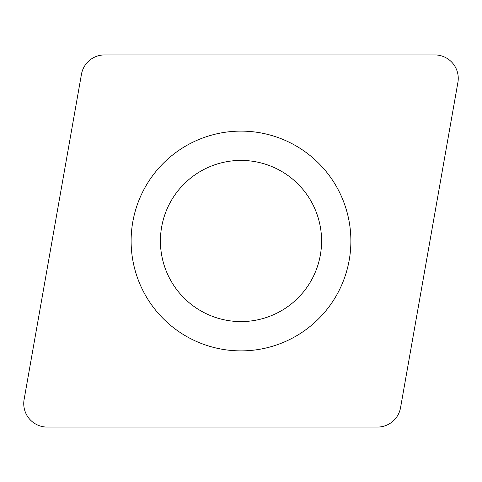 <?xml version="1.0" encoding="UTF-8"?>
<svg xmlns="http://www.w3.org/2000/svg" width="482" height="482" viewBox="0 0 482 482"><rect width="100%" height="100%" fill="white"/><g stroke="black" fill="none" stroke-linecap="round" stroke-linejoin="round"><path stroke-width="0.72" d="M392.529 421.587A23.443 23.443 0 0 1 377.46 427.07L47.188 427.07A23.443 23.443 0 0 1 24.1 399.56L81.452 74.3A23.443 23.443 0 0 1 104.54 54.93L434.812 54.93A23.443 23.443 0 0 1 457.9 82.44L400.548 407.7A23.443 23.443 0 0 1 377.46 427.07L47.188 427.07A23.443 23.443 0 0 1 24.1 399.56L81.452 74.3A23.443 23.443 0 0 1 104.54 54.93L434.812 54.93A23.443 23.443 0 0 1 457.9 82.44L400.548 407.7A23.443 23.443 0 0 1 392.529 421.587M170.369 156.825A109.884 109.884 0 0 0 156.825 311.631A109.884 109.884 0 0 0 311.631 325.175A109.884 109.884 0 0 0 325.175 170.369A109.884 109.884 0 0 0 170.369 156.825M189.203 179.268A80.584 80.584 0 0 0 179.268 292.797A80.584 80.584 0 0 0 292.797 302.732A80.584 80.584 0 0 0 302.732 189.203A80.584 80.584 0 0 0 189.203 179.268A80.584 80.584 0 0 0 179.268 292.797A80.584 80.584 0 0 0 292.797 302.732A80.584 80.584 0 0 0 302.732 189.203A80.584 80.584 0 0 0 189.203 179.268"/></g></svg>
